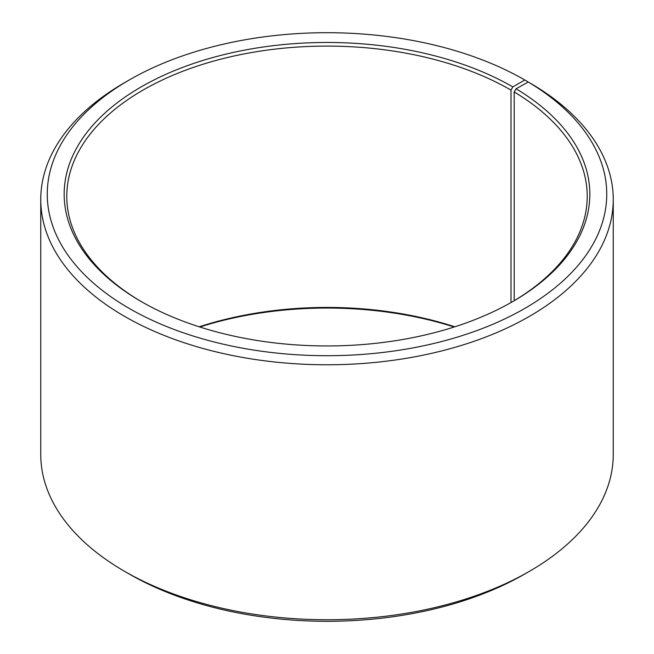<?xml version="1.0" encoding="UTF-8"?>
<svg xmlns="http://www.w3.org/2000/svg" width="654" height="654" viewBox="0 0 654 654"><rect width="100%" height="100%" fill="white"/><g stroke="black" fill="none" stroke-linecap="round" stroke-linejoin="round"><path stroke-width="0.98" d="M528.228 82.012A279.74 161.505 180 0 1 522.489 309.726A279.74 161.505 180 0 1 128.053 307.74A279.74 161.505 180 0 1 129.19 80.009L124.595 82.657A286.248 165.258 180 0 0 40.752 199.519A286.248 165.258 180 0 0 327 364.777A286.248 165.258 180 0 0 613.248 199.519A286.248 165.258 180 0 0 532.904 84.718L528.228 82.012L516.063 88.797L514.191 91.969L514.191 300.693M514.191 91.969A260.218 150.24 180 0 1 587.218 196.331A260.218 150.24 180 0 1 511.927 302.034M142.073 302.034A260.218 150.24 180 0 1 66.782 196.331A260.218 150.24 180 0 1 227.42 57.527A260.218 150.24 180 0 1 511.003 90.097L511.003 302.557M199.2 326.796A260.218 150.24 180 0 1 454.8 326.796M199.83 327A262.826 151.736 180 0 1 454.17 327M613.248 199.519L613.248 454.481A286.248 165.258 180 0 1 529.405 571.343L524.81 573.991A279.74 161.505 180 0 1 129.19 573.991L124.595 571.343A286.248 165.258 180 0 1 40.752 454.481L40.752 199.519M529.405 571.343A286.248 165.258 180 0 1 124.595 571.343M529.405 82.698L524.802 80.001L512.842 86.908L511.003 90.097M129.19 80.009A279.74 161.505 180 0 1 524.802 80.001M516.063 88.797A262.826 151.736 180 0 1 512.85 301.502A262.826 151.736 180 0 1 141.15 301.502A262.826 151.736 180 0 1 141.158 86.908A262.826 151.736 180 0 1 512.842 86.908"/></g></svg>
